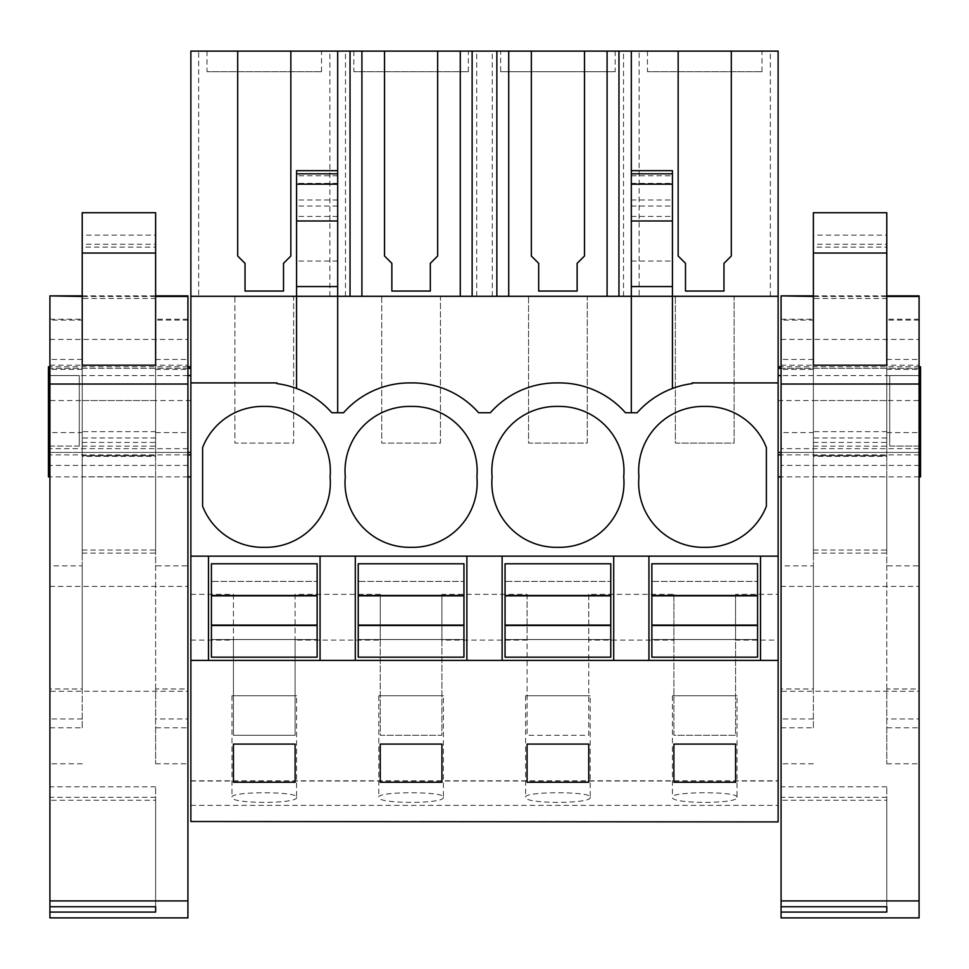 <?xml version="1.0" encoding="UTF-8"?>
<svg xmlns="http://www.w3.org/2000/svg" width="969" height="969" viewBox="0 0 969 969"><rect width="100%" height="100%" fill="white"/><g stroke="black" fill="none" stroke-linecap="round" stroke-linejoin="round"><path stroke-width="0.73" stroke-dasharray="4.84 3.63" d="M190.869 821.906L190.869 51.103L198.657 51.103L198.657 296.296L190.869 296.296L234.91 296.296L234.91 443.112L293.631 443.112L293.631 296.296L381.725 296.296L381.725 443.112L440.459 443.112L440.459 296.296L528.541 296.296L528.541 443.112L587.275 443.112L587.275 296.296L675.369 296.296L675.369 443.112L734.09 443.112L734.09 296.296L778.131 296.296L639.116 296.296L639.116 51.103L778.131 51.103L778.131 296.296L639.116 296.296M190.869 368.353L190.869 454.861L190.869 366.767L190.869 368.353L48.45 368.353L48.45 454.861M190.869 476.881L190.869 400.536L190.869 476.881M190.869 594.336L233.444 594.336L233.444 735.277L295.109 735.277L295.109 594.336L380.26 594.336L380.26 735.277L441.925 735.277L441.925 594.336L527.075 594.336L527.075 735.277L588.74 735.277L588.74 594.336L673.891 594.336L673.891 735.277L735.556 735.277L735.556 594.336L778.131 594.336L778.131 296.296M734.09 296.296L675.369 296.296L675.369 443.112L734.09 443.112L734.09 296.296M587.275 296.296L528.541 296.296L528.541 443.112L587.275 443.112L587.275 296.296M440.459 296.296L381.725 296.296L381.725 443.112L440.459 443.112L440.459 296.296M293.631 296.296L234.91 296.296L234.91 443.112L293.631 443.112L293.631 296.296M623.515 296.296L623.515 51.103L631.316 51.103L631.316 296.296L198.657 296.296M631.316 51.103L639.116 51.103M623.515 51.103L198.657 51.103M207.015 51.103L321.526 51.103L207.015 51.103L207.015 71.718L321.526 71.718L207.015 71.718M353.83 51.103L468.354 51.103L353.83 51.103L353.83 71.718L468.354 71.718L353.83 71.718M647.474 51.103L761.985 51.103L647.474 51.103L647.474 71.718L761.985 71.718L647.474 71.718M615.17 51.103L500.646 51.103L615.17 51.103L615.17 71.718L500.646 71.718L500.646 51.103M778.131 382.912L692.12 382.912L692.12 383.615A88.094 88.094 0 0 0 672.425 388.484L672.425 296.296L190.869 296.296M337.684 173.826L337.684 170.677M337.684 51.103L337.684 412.733L331.81 412.733A88.094 88.094 0 0 0 296.575 388.484L296.575 296.296L337.684 296.296L296.575 296.296L296.575 173.826M190.869 382.912L276.88 382.912L276.88 383.615A88.094 88.094 0 0 1 296.575 388.484M190.869 556.158L778.131 556.158M190.869 660.398L778.131 660.398M778.131 821.906L778.131 594.336M190.869 781.038L778.131 781.038M296.575 797.269C298.682 804.1 229.641 804.064 231.979 797.245L231.979 797.245C229.895 791.237 298.876 791.261 296.575 797.269L296.575 695.778L231.979 695.778L296.575 695.778M590.206 797.269C592.313 804.1 523.284 804.064 525.61 797.245L525.61 797.245C523.526 791.237 592.507 791.261 590.206 797.269L590.206 695.778L525.61 695.778L590.206 695.778M443.39 797.269C445.498 804.1 376.469 804.064 378.794 797.245L378.794 797.245C376.711 791.237 445.692 791.261 443.39 797.269L443.39 695.778L378.794 695.778L443.39 695.778M737.021 797.269L737.021 797.257C739.323 791.261 670.354 791.237 672.425 797.245L672.425 797.245C670.1 804.064 739.129 804.1 737.021 797.269L737.021 695.778L672.425 695.778L737.021 695.778M190.869 640.109L233.444 640.109L233.444 735.277L295.109 735.277L295.109 640.109L380.26 640.109L380.26 735.277L441.925 735.277L441.925 640.109L527.075 640.109L527.075 735.277L588.74 735.277L588.74 640.109L673.891 640.109L673.891 735.277L735.556 735.277L735.556 640.109L778.131 640.109M233.444 594.336L233.444 640.109M48.45 366.767L48.45 368.353M49.916 446.043L79.276 446.043L79.276 375.572L79.276 446.043L79.276 375.572L48.45 375.572L79.276 375.572L79.276 446.043L48.45 446.043M49.916 375.572L48.45 375.572M190.869 400.536L48.45 400.536L48.45 476.881M190.869 452.438L48.45 452.438L48.45 400.536M187.925 476.881L49.916 476.881M295.109 594.336L295.109 640.109M380.26 594.336L380.26 640.109M329.884 296.296L329.884 51.103M345.485 296.296L345.485 51.103M290.845 51.103L290.845 256.01L283.505 263.35L283.505 291.051L245.036 291.051L245.036 263.35L237.696 256.01L237.696 51.103M321.526 71.718L321.526 51.103M337.684 261.061L296.575 261.061M337.684 412.733L343.559 412.733A88.094 88.094 0 0 1 409.621 382.912L412.564 382.912A88.094 88.094 0 0 1 478.625 412.733L490.375 412.733A88.094 88.094 0 0 1 556.436 382.912L559.379 382.912A88.094 88.094 0 0 1 625.441 412.733L637.19 412.733A88.094 88.094 0 0 1 672.425 388.484M330.078 476.881A64.596 64.596 0 0 1 264.271 547.328A64.596 64.596 0 0 1 202.606 506.193L202.606 447.557A64.596 64.596 0 0 1 264.271 406.423A64.596 64.596 0 0 1 330.078 476.881M208.48 556.158L208.48 660.398M320.061 556.158L320.061 660.398M295.109 782.262L233.444 782.262L233.444 744.083L295.109 744.083L295.109 782.262M778.131 400.536L778.131 476.881L778.131 400.536L920.55 400.536L920.55 476.881M778.131 368.353L778.131 375.572L778.131 368.353L920.55 368.353L920.55 375.572L889.724 375.572L889.724 446.043L889.724 375.572L920.55 375.572L889.724 375.572L889.724 446.043L919.084 446.043M778.131 446.043L778.131 375.572L778.131 446.043M778.131 452.438L778.131 454.861L778.131 452.438L920.55 452.438L920.55 454.861L920.55 400.536M735.556 594.336L735.556 640.109M770.343 296.296L770.343 51.103M631.316 412.733L631.316 296.296L672.425 296.296L672.425 261.061L631.316 261.061L631.316 296.296L631.316 170.677M919.084 476.881L781.075 476.881M920.55 366.767L920.55 368.353M920.55 375.572L920.55 452.438M920.55 446.043L889.724 446.043L889.724 375.572L919.084 375.572M673.891 594.336L673.891 640.109M588.74 594.336L588.74 640.109M731.304 51.103L731.304 256.01L723.964 263.35L723.964 291.051L685.495 291.051L685.495 263.35L678.155 256.01L678.155 51.103M761.985 71.718L761.985 51.103M672.425 261.061L672.425 173.826M704.729 406.423A64.596 64.596 0 0 1 766.394 447.557L766.394 506.193A64.596 64.596 0 0 1 704.729 547.328A64.596 64.596 0 0 1 638.922 476.881A64.596 64.596 0 0 1 704.729 406.423M648.939 556.158L648.939 660.398M760.52 556.158L760.52 660.398M735.556 782.262L673.891 782.262L673.891 744.083L735.556 744.083L735.556 782.262M631.316 261.061L631.316 173.826M476.893 476.881A64.596 64.596 0 0 1 411.086 547.328A64.596 64.596 0 0 1 345.291 476.881A64.596 64.596 0 0 1 411.086 406.423A64.596 64.596 0 0 1 476.893 476.881M355.296 556.158L355.296 660.398M466.876 556.158L466.876 660.398M437.661 51.103L437.661 256.01L430.321 263.35L430.321 291.051L391.864 291.051L391.864 263.35L384.511 256.01L384.511 51.103M441.925 782.262L380.26 782.262L380.26 744.083L441.925 744.083L441.925 782.262M441.925 594.336L441.925 640.109M527.075 594.336L527.075 640.109M476.7 296.296L476.7 51.103M492.3 296.296L492.3 51.103M468.354 71.718L468.354 51.103M623.709 476.881A64.596 64.596 0 0 1 557.914 547.328A64.596 64.596 0 0 1 492.107 476.881A64.596 64.596 0 0 1 557.914 406.423A64.596 64.596 0 0 1 623.709 476.881M502.124 556.158L502.124 660.398M613.704 556.158L613.704 660.398M584.489 51.103L584.489 256.01L577.136 263.35L577.136 291.051L538.679 291.051L538.679 263.35L531.339 256.01L531.339 51.103M588.74 782.262L527.075 782.262L527.075 744.083L588.74 744.083L588.74 782.262M500.646 71.718L615.17 71.718M211.424 581.412L211.424 563.788L317.129 563.788L317.129 657.176L211.424 657.176L211.424 639.552L317.129 639.552L211.424 639.552L211.424 581.412L317.129 581.412L211.424 581.412M358.239 581.412L358.239 563.788L463.945 563.788L463.945 657.176L358.239 657.176L358.239 639.552L463.945 639.552L358.239 639.552L358.239 581.412L463.945 581.412L358.239 581.412M505.055 581.412L505.055 563.788L610.761 563.788L610.761 657.176L505.055 657.176L505.055 639.552L610.761 639.552L505.055 639.552L505.055 581.412L610.761 581.412L505.055 581.412M651.871 581.412L651.871 563.788L757.576 563.788L757.576 657.176L651.871 657.176L651.871 639.552L757.576 639.552L651.871 639.552L651.871 581.412L757.576 581.412L651.871 581.412M187.925 586.39L187.925 691.272L49.916 691.272L49.916 586.39L187.925 586.39L187.925 295.86M187.925 691.272L187.925 917.897M187.925 727.78L187.925 688.959L155.621 688.959L155.621 727.78L187.925 727.78L187.925 763.79L187.925 718.937L155.621 718.937L155.621 763.79L155.621 727.78M187.925 319.237L155.621 319.237L155.621 565.86L187.925 565.86L187.925 319.237L187.925 718.937M187.925 565.86L187.925 688.959M187.925 448.659L49.916 448.659L49.916 295.86M82.22 365.192L82.22 298.476L155.621 298.476L155.621 365.192M49.916 691.272L49.916 917.897M49.916 586.39L49.916 465.399L187.925 465.399M49.916 448.659L49.916 465.399M49.916 906.742L49.916 786.792L49.916 906.742M49.916 727.78L82.22 727.78L82.22 688.959L49.916 688.959L49.916 763.79L49.916 319.237L49.916 565.86L82.22 565.86L82.22 432.61L49.916 432.61M49.916 688.959L49.916 565.86M155.621 437.976L82.22 437.976L82.22 553.069L82.22 476.796L155.621 476.796L155.621 553.069L155.621 400.536L155.621 455.769L82.22 455.769L82.22 431.629L155.621 431.629M82.22 437.976L82.22 431.629M155.621 476.796L155.621 455.769M82.22 476.796L82.22 455.769M155.621 456.326L155.621 365.301L155.621 456.326L82.22 456.326L82.22 365.301L155.621 365.301M82.22 365.301L82.22 456.326M155.621 319.237L155.621 718.937M155.621 565.86L155.621 688.959M155.621 800.273L155.621 906.742L155.621 786.792L155.621 800.273L49.916 800.273M82.22 727.78L82.22 320.085L49.916 320.085M49.916 319.237L82.22 319.237L82.22 320.085M82.22 319.237L82.22 432.61M82.22 688.959L82.22 565.86M82.22 298.476L82.22 212.708M155.621 298.476L155.621 244.261L82.22 244.261M155.621 244.261L155.621 247.119L82.22 247.119M155.621 247.119L155.621 235.152L82.22 235.152M155.621 235.152L155.621 212.708M919.084 586.39L919.084 691.272L781.075 691.272L781.075 586.39L919.084 586.39L919.084 295.86M919.084 691.272L919.084 917.897M919.084 727.78L919.084 688.959L886.78 688.959L886.78 727.78L919.084 727.78L919.084 763.79L919.084 718.937L886.78 718.937L886.78 763.79L886.78 727.78M919.084 319.237L886.78 319.237L886.78 565.86L919.084 565.86L919.084 319.237L919.084 718.937M919.084 565.86L919.084 688.959M919.084 448.659L781.075 448.659L781.075 295.86M813.379 365.192L813.379 298.476L886.78 298.476L886.78 365.192M781.075 691.272L781.075 917.897M781.075 586.39L781.075 465.399L919.084 465.399M781.075 448.659L781.075 465.399M781.075 906.742L781.075 786.792L781.075 906.742M781.075 727.78L813.379 727.78L813.379 688.959L781.075 688.959L781.075 763.79L781.075 319.237L781.075 565.86L813.379 565.86L813.379 432.61L781.075 432.61M781.075 688.959L781.075 565.86M886.78 437.976L813.379 437.976L813.379 553.069L813.379 476.796L886.78 476.796L886.78 553.069L886.78 400.536L886.78 455.769L813.379 455.769L813.379 431.629L886.78 431.629M813.379 437.976L813.379 431.629M886.78 476.796L886.78 455.769M813.379 476.796L813.379 455.769M886.78 456.326L886.78 365.301L886.78 456.326L813.379 456.326L813.379 365.301L886.78 365.301M813.379 365.301L813.379 456.326M886.78 319.237L886.78 718.937M886.78 565.86L886.78 688.959M886.78 800.273L886.78 906.742L886.78 786.792L886.78 800.273L781.075 800.273M813.379 727.78L813.379 320.085L781.075 320.085M781.075 319.237L813.379 319.237L813.379 320.085M813.379 319.237L813.379 432.61M813.379 688.959L813.379 565.86M813.379 298.476L813.379 212.708M886.78 298.476L886.78 244.261L813.379 244.261M886.78 244.261L886.78 247.119L813.379 247.119M886.78 247.119L886.78 235.152L813.379 235.152M886.78 235.152L886.78 212.708M190.869 805.36L778.131 805.36M187.925 368.353L49.916 368.353M187.925 452.438L49.916 452.438M187.925 375.572L79.276 375.572M337.684 216.426L296.575 216.426M337.684 206.046L296.575 206.046M337.684 199.965L296.575 199.965M337.684 183.371L296.575 183.371M337.684 175.764L296.575 175.764M919.084 368.353L781.075 368.353M919.084 452.438L781.075 452.438M889.724 375.572L781.075 375.572M631.316 216.426L672.425 216.426M631.316 206.046L672.425 206.046M631.316 199.965L672.425 199.965M631.316 183.371L672.425 183.371M631.316 175.764L672.425 175.764M49.916 339.441L187.925 339.441M49.916 365.204L187.925 365.204M82.22 295.884L155.621 295.884M155.621 296.453L82.22 296.453M82.22 550.065L155.621 550.065M82.22 455.721L155.621 455.721M82.22 442.433L155.621 442.433M82.22 446.164L155.621 446.164M155.621 432.61L187.925 432.61M155.621 359.451L187.925 359.451M187.925 320.085L155.621 320.085M155.621 369.431L187.925 369.431M155.621 797.293L49.916 797.293M82.22 369.431L49.916 369.431M82.22 359.451L49.916 359.451M82.22 718.937L49.916 718.937M781.075 339.441L919.084 339.441M781.075 365.204L919.084 365.204M813.379 295.884L886.78 295.884M886.78 296.453L813.379 296.453M813.379 550.065L886.78 550.065M813.379 455.721L886.78 455.721M813.379 442.433L886.78 442.433M813.379 446.164L886.78 446.164M886.78 432.61L919.084 432.61M886.78 359.451L919.084 359.451M919.084 320.085L886.78 320.085M886.78 369.431L919.084 369.431M886.78 797.293L781.075 797.293M813.379 369.431L781.075 369.431M813.379 359.451L781.075 359.451M813.379 718.937L781.075 718.937M190.869 780.796L778.131 780.796M187.925 366.767L49.916 366.767M187.925 454.861L49.916 454.861M231.979 695.778L231.979 797.257M919.084 366.767L781.075 366.767M919.084 454.861L781.075 454.861M672.425 695.778L672.425 797.257M378.794 695.778L378.794 797.257M525.61 695.778L525.61 797.257M82.22 295.86L155.621 295.86M82.22 553.069L155.621 553.069M82.22 400.536L155.621 400.536M155.621 763.79L187.925 763.79M155.621 786.792L49.916 786.792M82.22 763.79L49.916 763.79M813.379 295.86L886.78 295.86M813.379 553.069L886.78 553.069M813.379 400.536L886.78 400.536M886.78 763.79L919.084 763.79M886.78 786.792L781.075 786.792M813.379 763.79L781.075 763.79"/><path stroke-width="1.45" d="M190.869 821.518L778.131 821.906L190.869 821.518L190.869 660.398L208.48 660.398L208.48 556.158L190.869 556.158L190.869 660.398M237.696 51.103L290.845 51.103L290.845 256.01L283.505 263.35L283.505 291.051L245.036 291.051L245.036 263.35L237.696 256.01L237.696 51.103L190.869 51.103L190.869 556.158M678.155 51.103L731.304 51.103L731.304 256.01L723.964 263.35L723.964 291.051L685.495 291.051L685.495 263.35L678.155 256.01L678.155 51.103L584.489 51.103L584.489 256.01L577.136 263.35L577.136 291.051L538.679 291.051L538.679 263.35L531.339 256.01L531.339 51.103L437.661 51.103L437.661 256.01L430.321 263.35L430.321 291.051L391.864 291.051L391.864 263.35L384.511 256.01L384.511 51.103L290.845 51.103M631.316 51.103L631.316 170.677L672.425 170.677L672.425 296.296L778.131 296.296L778.131 51.103L731.304 51.103M384.511 51.103L437.661 51.103M531.339 51.103L584.489 51.103M190.869 382.912L276.88 382.912L276.88 383.615A88.094 88.094 0 0 1 331.81 412.733L337.684 412.733L337.684 51.103M190.869 296.296L296.575 296.296L296.575 388.484M337.684 220.98L296.575 220.98L296.575 296.296L672.425 296.296L672.425 388.484M337.684 412.733L343.559 412.733A88.094 88.094 0 0 1 409.621 382.912L412.564 382.912A88.094 88.094 0 0 1 478.625 412.733L490.375 412.733A88.094 88.094 0 0 1 556.436 382.912L559.379 382.912A88.094 88.094 0 0 1 625.441 412.733L637.19 412.733A88.094 88.094 0 0 1 692.12 383.615L692.12 382.912L778.131 382.912L778.131 821.518M330.078 476.881A64.596 64.596 0 0 0 264.271 406.423A64.596 64.596 0 0 0 202.606 447.557L202.606 506.193A64.596 64.596 0 0 0 264.271 547.328A64.596 64.596 0 0 0 330.078 476.881M557.914 547.328A64.596 64.596 0 0 0 623.709 476.881A64.596 64.596 0 0 0 557.914 406.423A64.596 64.596 0 0 0 492.107 476.881A64.596 64.596 0 0 0 557.914 547.328M411.086 406.423A64.596 64.596 0 0 0 345.291 476.881A64.596 64.596 0 0 0 411.086 547.328A64.596 64.596 0 0 0 476.893 476.881A64.596 64.596 0 0 0 411.086 406.423M704.729 547.328A64.596 64.596 0 0 0 766.394 506.193L766.394 447.557A64.596 64.596 0 0 0 704.729 406.423A64.596 64.596 0 0 0 638.922 476.881A64.596 64.596 0 0 0 704.729 547.328M208.48 556.158L648.939 556.158L648.939 660.398L778.131 660.398M778.131 556.158L648.939 556.158M613.704 556.158L613.704 660.398L648.939 660.398M613.704 660.398L208.48 660.398M295.109 782.262L295.109 744.083L233.444 744.083L233.444 782.262L295.109 782.262M380.26 744.083L380.26 782.262L441.925 782.262L441.925 744.083L380.26 744.083M527.075 744.083L527.075 782.262L588.74 782.262L588.74 744.083L527.075 744.083M673.891 744.083L673.891 782.262L735.556 782.262L735.556 744.083L673.891 744.083M49.916 454.861L48.45 454.861L48.45 366.767L49.916 366.767M49.916 476.881L48.45 476.881L48.45 452.438L49.916 452.438M190.869 476.881L187.925 476.881M296.575 220.98L296.575 170.677L337.684 170.677M320.061 556.158L320.061 660.398M355.296 556.158L355.296 660.398M48.45 446.043L49.916 446.043M48.45 375.572L49.916 375.572M337.684 286.558L296.575 286.558M778.131 296.296L778.131 382.912M760.52 556.158L760.52 660.398M919.084 446.043L920.55 446.043L920.55 476.881L919.084 476.881M781.075 476.881L778.131 476.881M920.55 446.043L920.55 366.767L919.084 366.767M919.084 375.572L920.55 375.572M631.316 170.677L631.316 286.558L672.425 286.558M631.316 286.558L631.316 412.733M472.133 296.296L472.133 51.103M496.867 296.296L496.867 51.103M460.275 296.296L460.275 51.103M361.909 296.296L361.909 51.103M350.039 296.296L350.039 51.103M466.876 556.158L466.876 660.398M502.124 556.158L502.124 660.398M618.961 296.296L618.961 51.103M607.091 296.296L607.091 51.103M508.725 296.296L508.725 51.103M211.424 625.477L317.129 625.477L317.129 657.176L211.424 657.176L211.424 595.487L317.129 595.487L317.129 563.788L211.424 563.788L211.424 595.487M317.129 625.477L317.129 595.487M211.424 625.102L317.129 625.102M211.424 595.85L317.129 595.85M358.239 625.477L463.945 625.477L463.945 657.176L358.239 657.176L358.239 595.487L463.945 595.487L463.945 563.788L358.239 563.788L358.239 595.487M463.945 625.477L463.945 595.487M358.239 625.102L463.945 625.102M358.239 595.85L463.945 595.85M505.055 625.477L610.761 625.477L610.761 657.176L505.055 657.176L505.055 595.487L610.761 595.487L610.761 563.788L505.055 563.788L505.055 595.487M610.761 625.477L610.761 595.487M505.055 625.102L610.761 625.102M505.055 595.85L610.761 595.85M651.871 625.477L757.576 625.477L757.576 657.176L651.871 657.176L651.871 595.487L757.576 595.487L757.576 563.788L651.871 563.788L651.871 595.487M757.576 625.477L757.576 595.487M651.871 625.102L757.576 625.102M651.871 595.85L757.576 595.85M155.621 295.86L187.925 295.86L187.925 917.897L49.916 917.897L49.916 912.071L155.621 912.071L155.621 906.742L155.621 912.071M82.22 295.86L49.916 295.86L82.22 295.884M82.22 296.453L49.916 295.884M49.916 296.453L49.916 384.027L187.925 384.027M82.22 365.192L155.621 365.192L155.621 212.708L82.22 212.708L82.22 365.192M187.925 900.916L49.916 900.916L49.916 384.027M49.916 900.916L49.916 906.742L155.621 906.742M49.916 912.071L49.916 906.742M886.78 295.86L919.084 295.86L919.084 917.897L781.075 917.897L781.075 912.071L886.78 912.071L886.78 906.742L886.78 912.071M813.379 295.86L781.075 295.86L813.379 295.884M813.379 296.453L781.075 295.884M781.075 296.453L781.075 384.027L919.084 384.027M813.379 365.192L886.78 365.192L886.78 212.708L813.379 212.708L813.379 365.192M919.084 900.916L781.075 900.916L781.075 384.027M781.075 900.916L781.075 906.742L886.78 906.742M781.075 912.071L781.075 906.742M190.869 368.353L187.925 368.353M49.916 368.353L48.45 368.353M190.869 452.438L187.925 452.438M190.869 375.572L187.925 375.572M337.684 173.826L296.575 173.826M337.684 184.171L296.575 184.171M920.55 368.353L919.084 368.353M781.075 368.353L778.131 368.353M920.55 452.438L919.084 452.438M781.075 452.438L778.131 452.438M781.075 375.572L778.131 375.572M631.316 173.826L672.425 173.826M631.316 184.171L672.425 184.171M631.316 220.98L672.425 220.98M155.621 295.884L187.925 295.884M187.925 296.453L155.621 296.453M82.22 253.03L155.621 253.03M886.78 295.884L919.084 295.884M919.084 296.453L886.78 296.453M813.379 253.03L886.78 253.03M190.869 366.767L187.925 366.767M190.869 454.861L187.925 454.861M781.075 366.767L778.131 366.767M920.55 454.861L919.084 454.861M781.075 454.861L778.131 454.861"/></g></svg>
